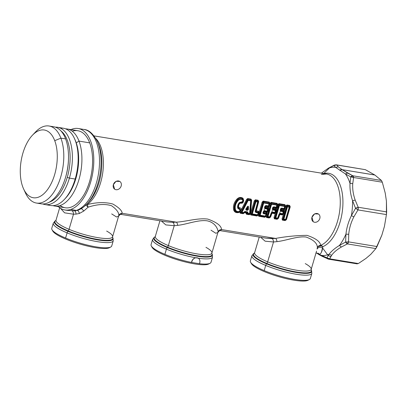 <?xml version="1.0" encoding="UTF-8"?>
<svg xmlns="http://www.w3.org/2000/svg" width="407" height="407" viewBox="0 0 407 407"><rect width="100%" height="100%" fill="white"/><g stroke="black" fill="none" stroke-linecap="round" stroke-linejoin="round"><path stroke-width="0.61" d="M32.382 135.297L35.475 132.021A39.031 20.35 99.3 0 1 60.892 138.136L54.726 140.674A34.315 17.893 99.3 0 1 48.163 188.711A34.315 17.893 99.3 0 1 22.828 187.072A34.315 17.893 99.3 0 1 29.385 139.036A34.315 17.893 99.3 0 1 54.726 140.674L60.892 138.136A39.031 20.35 99.3 0 1 54.116 191.743A39.031 20.35 99.3 0 1 25.478 193.004L23.596 188.914A34.315 17.893 -80.7 0 0 48.769 187.805A34.315 17.893 -80.7 0 0 54.726 140.674A34.315 17.893 -80.7 0 0 32.382 135.297A34.315 17.893 -80.7 0 0 22.828 187.072A34.315 17.893 -80.7 0 0 23.596 188.914M49.064 126.007L53.775 126.781A39.031 20.35 99.3 0 1 65.608 138.909L60.892 138.136A39.031 20.35 -80.7 0 0 49.064 126.007A39.031 20.35 -80.7 0 0 33.903 133.822M24.603 190.914A39.031 20.35 -80.7 0 0 36.437 203.047A39.031 20.35 -80.7 0 0 59.229 181.425A39.031 20.35 -80.7 0 0 60.892 138.136L65.608 138.909A39.031 20.35 99.3 0 1 63.945 182.199A39.031 20.35 99.3 0 1 41.148 203.815A39.031 20.35 99.3 0 1 38.838 203.164A39.031 20.35 -80.7 0 0 63.146 184.213A39.031 20.35 -80.7 0 0 65.608 138.909A39.031 20.35 -80.7 0 0 51.374 126.658M65.786 176.587A34.432 17.954 99.3 0 1 65.659 177.009A34.432 17.954 -80.7 0 0 65.786 176.587L65.781 176.577M65.878 176.231L65.878 176.231A34.432 17.954 -80.7 0 0 66.188 175.168A34.432 17.954 99.3 0 1 65.893 176.231L65.893 176.231M66.565 173.728A34.432 17.954 99.3 0 1 66.29 174.807A34.432 17.954 -80.7 0 0 66.565 173.728L66.565 173.728M66.906 172.273A34.432 17.954 99.3 0 1 66.651 173.362A34.432 17.954 -80.7 0 0 66.906 172.273L66.906 172.273M67.216 170.808A34.432 17.954 99.3 0 1 66.987 171.907A34.432 17.954 -80.7 0 0 67.216 170.808L67.216 170.808M67.491 169.332A34.432 17.954 99.3 0 1 67.287 170.436A34.432 17.954 -80.7 0 0 67.491 169.332L67.491 169.332M67.735 167.852A34.432 17.954 99.3 0 1 67.557 168.961A34.432 17.954 -80.7 0 0 67.735 167.852L67.735 167.852M68.432 160.434L68.432 160.434A34.432 17.954 99.3 0 1 68.381 161.533L68.381 161.533A34.432 17.954 -80.7 0 0 68.432 160.434L68.427 160.434M68.361 161.91L68.361 161.91A34.432 17.954 99.3 0 1 68.29 163.014L68.29 163.014A34.432 17.954 -80.7 0 0 68.361 161.91L68.361 161.91M68.259 163.39L68.259 163.39A34.432 17.954 99.3 0 1 68.157 164.499L68.157 164.499A34.432 17.954 -80.7 0 0 68.259 163.39L68.259 163.39M68.117 164.876L68.117 164.876A34.432 17.954 99.3 0 1 67.989 165.99L67.989 165.99A34.432 17.954 -80.7 0 0 68.117 164.876L68.117 164.876M67.944 166.366L67.944 166.366A34.432 17.954 99.3 0 1 67.791 167.475A34.432 17.954 -80.7 0 0 67.944 166.366L67.944 166.366M247.563 209.34L246.22 209.122L247.319 207.707L247.273 209.223L246.291 209.356L246.423 209.086L247.273 209.223L247.359 209.559L247.563 209.34L247.273 209.223L247.619 207.448L247.563 209.34L247.619 207.448L247.319 207.707L247.329 207.397L247.878 206.97L247.838 209.615L246.047 209.325L247.329 207.397L246.184 209.508L247.527 209.727L247.573 209.351L247.838 209.615L247.563 209.34M151.862 246.739A30.072 5.957 16.4 0 0 179.039 260.271A30.072 5.957 16.4 0 0 209.213 263.619M52.554 230.464A30.072 5.957 16.4 0 0 79.731 243.991A30.072 5.957 16.4 0 0 109.91 247.344M210.999 230.189L215.842 233.277L217.954 232.458L218.04 231.975C218.64 230.428 219.79 229.624 221.489 229.563C221.449 225.875 216.9 222.385 207.845 219.108C197.99 217.73 186.136 221.642 176.277 222.156L172.634 222.314L176.277 222.156C176.994 222.609 177.462 223.677 177.671 225.356C177.462 223.677 176.994 222.609 176.277 222.156C186.136 221.642 197.99 217.73 207.845 219.108C216.9 222.385 221.449 225.875 221.489 229.563C219.79 229.624 218.64 230.428 218.04 231.975C218.091 229.436 215.507 222.461 207 220.798C198.178 219.622 187.006 224.338 177.671 225.356L174.211 225.707C174.094 223.87 173.57 222.736 172.634 222.314L167.058 221.942L172.634 222.314C173.57 222.736 174.094 223.87 174.211 225.707L177.671 225.356C187.006 224.343 198.178 219.622 207 220.798C215.507 222.461 218.091 229.436 218.04 231.975L211.884 253.088A29.482 5.84 -163.6 0 1 168.356 245.594L174.211 225.707L168.356 245.594A29.482 5.84 16.4 0 0 211.884 253.088L211.864 253.592A30.174 5.978 -163.6 0 1 198.784 255.978A30.174 5.978 -163.6 0 1 167.536 247.181A2.361 1.129 112.7 0 0 168.356 245.594A29.482 5.84 -163.6 0 1 155.316 236.442A29.482 5.84 16.4 0 0 168.356 245.594A2.361 1.129 -67.3 0 1 167.536 247.181A30.174 5.978 16.4 0 0 198.784 255.978A30.174 5.978 16.4 0 0 211.859 253.576L212.088 253.973A30.561 6.054 -163.6 0 1 198.977 256.481A30.561 6.054 -163.6 0 1 167.231 247.553L167.536 247.181A30.174 5.978 -163.6 0 1 155.072 236.864A30.174 5.978 16.4 0 0 167.536 247.181L167.231 247.553A30.561 6.054 16.4 0 0 198.977 256.481A30.561 6.054 16.4 0 0 212.088 253.973L212.551 257.092A31.253 6.191 -163.6 0 1 198.199 258.17L195.843 257.784C193.839 258.18 192.47 259.386 191.738 261.406L191.555 262.444L191.738 261.406C192.47 259.386 193.839 258.18 195.843 257.784A31.253 6.191 -163.6 0 1 166.412 249.14A2.361 1.129 -67.3 0 1 167.231 247.553A30.561 6.054 -163.6 0 1 154.665 237.072A30.561 6.054 16.4 0 0 167.231 247.553A2.361 1.129 112.7 0 0 166.412 249.14A31.253 6.191 16.4 0 0 195.843 257.784L198.199 258.17A31.253 6.191 16.4 0 0 212.551 257.092L211.024 262.271A31.253 6.191 -163.6 0 1 199.165 263.69L191.555 262.444A31.253 6.191 -163.6 0 1 164.886 254.324L166.412 249.14A31.253 6.191 -163.6 0 1 152.589 239.443A31.253 6.191 16.4 0 0 166.412 249.14L164.886 254.324A31.253 6.191 -163.6 0 1 151.017 244.999A31.253 6.191 16.4 0 0 151.333 246.006A31.253 6.191 16.4 0 0 164.886 254.324A31.253 6.191 16.4 0 0 191.555 262.444L199.165 263.69A31.253 6.191 16.4 0 0 210.053 263.288A31.253 6.191 16.4 0 0 211.075 261.894M210.053 263.288L208.633 264.026A30.072 5.957 -163.6 0 1 179.039 260.271A30.072 5.957 -163.6 0 1 152.126 247.395L151.333 246.006M199.466 263.487A4.645 3.856 123.9 0 0 199.725 262.795A4.645 3.856 -56.1 0 1 199.466 263.487M191.743 262.22A4.645 3.856 -56.1 0 1 191.895 261.513A4.645 3.856 -56.1 0 1 197.095 257.784A4.645 3.856 -56.1 0 1 199.725 262.795A4.645 3.856 123.9 0 0 198.402 258.297A4.645 3.856 123.9 0 0 191.895 261.513A4.645 3.856 123.9 0 0 191.743 262.22M85.261 205.174C85.643 204.894 86.579 205.571 88.08 207.209C97.105 204.228 104.899 203.719 111.467 205.693C116.667 209.335 119.088 212.668 118.737 215.7L112.576 236.813A29.482 5.84 -163.6 0 1 69.053 229.314A29.482 5.84 -163.6 0 1 56.013 220.167A29.482 5.84 16.4 0 0 69.053 229.314A2.361 1.129 -67.3 0 1 68.234 230.906A2.361 1.129 112.7 0 0 69.053 229.314A29.482 5.84 16.4 0 0 112.576 236.813L112.561 237.317A30.174 5.978 -163.6 0 1 99.476 239.703A30.174 5.978 -163.6 0 1 68.234 230.906A30.174 5.978 -163.6 0 1 55.769 220.589A30.174 5.978 16.4 0 0 68.234 230.906L67.928 231.278L68.234 230.906A30.174 5.978 16.4 0 0 99.476 239.703A30.174 5.978 16.4 0 0 112.556 237.301L112.785 237.698A30.561 6.054 -163.6 0 1 99.674 240.206A30.561 6.054 -163.6 0 1 67.928 231.278A30.561 6.054 -163.6 0 1 55.362 220.798A30.561 6.054 16.4 0 0 67.928 231.278A2.361 1.129 112.7 0 0 67.109 232.865A2.361 1.129 -67.3 0 1 67.928 231.278A30.561 6.054 16.4 0 0 99.674 240.206A30.561 6.054 16.4 0 0 112.785 237.698L113.248 240.812A31.253 6.191 -163.6 0 1 67.109 232.865A31.253 6.191 -163.6 0 1 53.286 223.168A31.253 6.191 16.4 0 0 67.109 232.865L65.583 238.044L67.109 232.865A31.253 6.191 16.4 0 0 113.248 240.812L111.722 245.996A31.253 6.191 -163.6 0 1 65.583 238.044A31.253 6.191 -163.6 0 1 51.714 228.724A31.253 6.191 16.4 0 0 52.03 229.731A31.253 6.191 16.4 0 0 65.583 238.044A31.253 6.191 16.4 0 0 110.75 247.013A31.253 6.191 16.4 0 0 111.772 245.614M110.75 247.013L109.33 247.751A30.072 5.957 -163.6 0 1 79.731 243.991A30.072 5.957 -163.6 0 1 52.824 231.12L52.03 229.731M76.262 142.837L79.014 141.107A39.031 20.35 99.3 0 1 76.821 185.76A39.031 20.35 99.3 0 1 52.986 205.632A39.031 20.35 -80.7 0 0 54.558 206.013A39.031 20.35 -80.7 0 0 77.35 184.396A39.031 20.35 -80.7 0 0 79.014 141.107L76.262 142.837M67.186 128.978L77.859 130.723A39.031 20.35 99.3 0 1 89.688 142.857L79.014 141.107A39.031 20.35 -80.7 0 0 67.186 128.978A39.031 20.35 -80.7 0 0 65.573 128.836A39.031 20.35 99.3 0 1 79.014 141.107L89.688 142.857A39.031 20.35 99.3 0 1 88.024 186.141A39.031 20.35 99.3 0 1 65.232 207.763L54.558 206.013M247.329 207.397L247.593 206.924C248.031 206.196 248.128 206.212 247.878 206.97L246.047 209.325L247.329 207.397M251.165 263.014A30.072 5.957 16.4 0 0 278.342 276.546A30.072 5.957 16.4 0 0 308.516 279.894M151.017 244.999A31.253 6.191 -163.6 0 1 151.068 244.622L152.589 239.443L155.316 236.442L159.931 220.777M51.714 228.724A31.253 6.191 -163.6 0 1 51.76 228.347L53.286 223.168L56.013 220.167L59.671 207.738M246.184 209.508L246.128 210.16L245.777 209.193L247.527 209.727A0.707 0.371 99.3 0 1 247.476 210.378L246.128 210.16A0.707 0.371 -80.7 0 0 246.184 209.508M247.838 209.615L248.418 209.625L247.476 210.378L247.838 209.615L247.878 206.97L248.479 206.96L248.418 209.625L247.838 209.615M247.593 206.924L247.319 206.771C247.965 205.927 248.351 205.993 248.479 206.96L247.878 206.97C248.128 206.212 248.031 206.196 247.593 206.924L246.047 209.325L245.777 209.193L247.319 206.771L247.593 206.924M357.234 263.878L328.647 259.198A3.536 1.847 -80.7 0 0 329.685 258.837L331.664 255.286L330.805 256.608L328.179 255.571L329.126 254.212L331.664 255.286C333.735 252.34 336.971 249.588 341.371 247.029L339.407 245.467L345.614 242.058L345.95 234.137L348.718 234.305L348.555 241.885L347.385 243.915A3.536 1.745 -114.9 0 1 345.614 242.058A3.536 1.313 -2.6 0 0 348.555 241.885L377.03 246.55L375.854 248.58L347.385 243.915A3.536 1.847 -80.7 0 0 348.555 241.885L345.614 242.058L347.385 243.915L375.854 248.58L381.868 235.119L384.412 226.48L386.436 214.586L357.967 209.92L355.555 208.292A3.536 0.819 -25.8 0 1 358.175 207.244L357.967 209.92A3.536 1.847 -80.7 0 0 358.175 207.244L386.65 211.91L386.436 214.586L386.426 201.165L385.215 193.035L382.3 182.209L381.456 180.474L374.872 175.03L342.15 169.668A3.536 1.847 -80.7 0 0 342.094 169.633L374.816 174.995A3.536 1.847 99.3 0 1 374.872 175.03A3.536 1.847 -80.7 0 0 374.816 174.995L365.389 169.678L336.711 164.977A3.536 3.409 147.9 0 0 333.837 165.507L334.3 165.105M370.777 254.334L375.854 248.58L370.777 254.334L365.974 258.42L370.777 254.334M352.783 175.778L353.622 177.508A3.536 2.127 -167.6 0 0 350.758 176.877A3.536 2.091 -63.9 0 1 352.783 175.778L381.456 180.474L382.3 182.209L353.622 177.508A3.536 1.847 -80.7 0 0 352.783 175.778L350.758 176.877L353.622 177.508L382.3 182.209L385.215 193.035L386.426 201.165L386.65 211.91L358.175 207.244L355.555 208.292L357.967 209.92L386.436 214.586L384.412 226.48L381.868 235.119L377.03 246.55L348.555 241.885L348.718 234.305C349.262 228.296 350.976 222.481 353.856 216.855L357.967 209.92L353.856 216.855L351.394 215.649L355.555 208.292L352.579 200.722L355.184 200.091L358.175 207.244L355.189 200.091C353.205 194.424 352.391 188.95 352.742 183.669L353.622 177.508L352.742 183.669L349.989 183.323L350.758 176.877L345.426 173.947L347.593 173.082L352.783 175.778L342.15 169.668L374.872 175.03L381.456 180.474L352.783 175.778M365.389 169.678L336.335 164.83A3.536 1.847 99.3 0 1 336.711 164.977A3.536 1.847 -80.7 0 0 336.335 164.83L334.259 165.12L327.961 168.518L333.837 165.507L336.711 164.977L365.389 169.678L374.816 174.995L342.15 169.668A3.536 2.956 126.2 0 0 339.728 170.279A3.536 2.915 -58.4 0 1 342.094 169.633L338.283 166.829L336.711 164.977L338.283 166.829L335.622 167.358L333.837 165.507L335.622 167.358L338.283 166.829L342.094 169.633L339.728 170.279L342.15 169.668L347.593 173.082L345.426 173.947L350.758 176.877L349.989 183.323L352.742 183.669C352.391 188.95 353.205 194.424 355.184 200.091L352.579 200.722L355.555 208.292L351.394 215.649L353.856 216.855C350.976 222.481 349.262 228.296 348.718 234.305L345.95 234.137L345.614 242.058L339.407 245.467L341.371 247.029L347.385 243.915L341.371 247.029C336.971 249.588 333.735 252.34 331.664 255.286L329.126 254.212L328.179 255.571L330.805 256.608L329.685 258.837L358.363 263.538L356.949 263.751L358.363 263.538L365.974 258.42L358.363 263.538L329.685 258.837L328.271 259.05L326.928 257.829A3.536 3.058 22.7 0 0 329.685 258.837L326.928 257.829L328.179 255.571L327.61 254.797A44.577 23.24 -80.7 0 0 329.126 254.212C331.4 251.18 334.824 248.265 339.407 245.467A44.577 23.24 -80.7 0 0 345.95 234.137C346.637 227.808 348.448 221.647 351.394 215.649A44.577 23.24 -80.7 0 0 352.579 200.722C350.59 194.694 349.73 188.894 349.989 183.323A44.577 23.24 -80.7 0 0 345.426 173.947L335.622 167.358A44.577 23.24 -80.7 0 0 329.477 167.933L330.077 167.353L329.477 167.933A44.577 23.24 -80.7 0 0 327.961 168.518L321.413 173.153L327.961 168.518A44.577 23.24 99.3 0 1 329.477 167.933A44.577 23.24 99.3 0 1 335.622 167.358L345.426 173.947A44.577 23.24 99.3 0 1 349.989 183.323C349.73 188.894 350.59 194.694 352.579 200.722A44.577 23.24 99.3 0 1 351.394 215.649C348.448 221.647 346.637 227.808 345.95 234.137A44.577 23.24 99.3 0 1 339.407 245.467C334.824 248.265 331.4 251.18 329.126 254.212A44.577 23.24 99.3 0 1 327.61 254.797L328.179 255.571L326.928 257.829L321.464 255.377L326.928 257.829A3.536 2.111 -66.1 0 0 327.793 258.938L328.271 259.05M316.549 251.134L311.187 269.368A29.482 5.84 -163.6 0 1 267.658 261.869L273.514 241.982L265.145 241.183L260.683 237.291L265.145 241.183L273.514 241.982L267.658 261.869A2.361 1.129 -67.3 0 1 266.839 263.456A2.361 1.129 112.7 0 0 267.658 261.869A29.482 5.84 -163.6 0 1 254.619 252.716A29.482 5.84 16.4 0 0 267.658 261.869A29.482 5.84 16.4 0 0 311.187 269.368L311.391 270.253A30.561 6.054 -163.6 0 1 298.28 272.756A30.561 6.054 -163.6 0 1 266.534 263.833L266.839 263.456A30.174 5.978 -163.6 0 1 254.375 253.139A30.174 5.978 16.4 0 0 266.839 263.456L266.534 263.833A30.561 6.054 16.4 0 0 298.28 272.756A30.561 6.054 16.4 0 0 311.391 270.253L311.854 273.367A31.253 6.191 -163.6 0 1 265.715 265.42A2.361 1.129 -67.3 0 1 266.534 263.833A30.561 6.054 -163.6 0 1 253.968 253.352A30.561 6.054 16.4 0 0 266.534 263.833A2.361 1.129 112.7 0 0 265.715 265.42A31.253 6.191 16.4 0 0 311.854 273.367L310.327 278.546A31.253 6.191 -163.6 0 1 264.189 270.599L265.715 265.42A31.253 6.191 -163.6 0 1 251.892 255.718A31.253 6.191 16.4 0 0 265.715 265.42L264.189 270.599A31.253 6.191 -163.6 0 1 250.32 261.279A31.253 6.191 16.4 0 0 250.636 262.281A31.253 6.191 16.4 0 0 264.189 270.599A31.253 6.191 16.4 0 0 309.356 279.563A31.253 6.191 16.4 0 0 310.378 278.169M309.356 279.563L307.936 280.301A30.072 5.957 -163.6 0 1 278.342 276.546A30.072 5.957 -163.6 0 1 251.429 263.67L250.636 262.281M250.32 261.279A31.253 6.191 -163.6 0 1 250.371 260.897L251.892 255.718L254.619 252.716L259.234 237.052M72.41 129.029A41.275 21.52 99.3 0 1 93.793 161.905A41.275 21.52 99.3 0 1 70.681 209.463A41.275 21.52 99.3 0 1 58.333 206.634A41.275 21.52 -80.7 0 0 64.871 209.976A41.275 21.52 -80.7 0 0 70.681 209.463A41.275 21.52 -80.7 0 0 93.478 167.297A41.275 21.52 -80.7 0 0 78.22 128.515A41.275 21.52 -80.7 0 0 72.41 129.029A41.275 21.52 -80.7 0 0 70.955 129.594A41.275 21.52 99.3 0 1 72.41 129.029M60.124 205.504A39.031 20.35 -80.7 0 0 86.121 190.654A39.031 20.35 -80.7 0 0 89.688 142.857A39.031 20.35 -80.7 0 0 72.293 131.237M78.22 128.515L83.939 129.451A41.275 21.52 99.3 0 1 99.196 168.239A41.275 21.52 99.3 0 1 76.399 210.399L70.681 209.463L76.399 210.399A3.536 2.915 71.7 0 0 77.325 210.378L74.7 210.841A41.275 21.52 -80.7 0 0 76.399 210.399A41.275 21.52 99.3 0 1 74.7 210.841L67.282 210.368L74.7 210.841C75.473 211.258 75.921 212.352 76.043 214.118L73.499 214.209C73.443 212.342 72.945 211.208 72.008 210.811C72.945 211.208 73.443 212.342 73.499 214.209L64.576 212.825L60.434 208.257L64.576 212.825L73.499 214.209L76.043 214.118C75.921 212.352 75.473 211.258 74.7 210.841L77.325 210.378A3.536 2.915 -108.3 0 1 76.399 210.399A41.275 21.52 -80.7 0 0 99.196 168.239A41.275 21.52 -80.7 0 0 83.939 129.451C88.716 129.767 93.127 133.674 97.171 141.168A40.237 20.981 99.3 0 1 86.869 204.034A40.237 20.981 -80.7 0 0 97.171 141.168L98.229 143.462A37.592 19.602 99.3 0 1 88.604 202.198A37.592 19.602 -80.7 0 0 98.229 143.462M242.465 199.796L242.755 200.325L242.465 201.668L239.402 202.554C237.846 204.314 237.291 206.201 237.739 208.216L240.038 209.915L239.57 211.141L238.848 211.533M235.429 209.559C236.019 211.202 237.286 211.833 239.23 211.447L239.906 211.121L239.57 211.141L240.038 209.915L240.369 209.895L239.723 209.478L239.662 208.872L239.723 209.478L237.739 208.216L238.09 207.906L237.739 208.216C237.291 206.201 237.846 204.314 239.402 202.554L241.926 201.989L241.555 202.427L242.781 201.699L242.465 201.668L242.755 200.325L243.071 200.361L242.755 200.325L242.776 199.542L243.071 200.361L242.781 201.699L241.555 202.427L239.575 202.854C238.161 204.421 237.668 206.11 238.09 207.906L239.662 208.872L240.369 209.895L239.906 211.121L239.184 211.742C237.067 212.154 235.658 211.467 234.956 209.681L235.429 209.559C234.737 206.385 235.622 203.373 238.09 200.524C235.622 203.373 234.737 206.385 235.429 209.559L234.956 209.681C234.162 206.324 235.093 203.154 237.754 200.178L238.09 200.524L237.754 200.178C239.428 198.667 241.102 198.453 242.776 199.542L242.628 199.913C241.092 198.901 239.581 199.109 238.09 200.524M255.835 211.874L255.764 212.485L255.158 211.416L255.835 211.874L258.297 212.276A0.707 0.371 99.3 0 1 258.231 212.886L257.499 214.789L252.32 213.94L255.922 201.714L257.702 202.004L255.158 211.416L255.764 212.485L258.231 212.886L255.764 212.485A0.707 0.371 -80.7 0 0 255.835 211.874L255.158 211.416L257.702 202.004L255.922 201.714L252.32 213.94L251.826 213.777L255.403 201.618L255.922 201.714L255.403 201.618L255.932 201.297A0.707 0.371 99.3 0 1 255.922 201.714A0.707 0.371 -80.7 0 0 255.932 201.297L257.712 201.592A0.707 0.371 99.3 0 1 257.702 202.004A0.707 0.371 -80.7 0 0 257.712 201.592L258.018 202.045L257.702 202.004L258.018 202.045L255.489 211.406L255.682 211.111L255.835 211.874L258.425 212.093L258.562 212.871L258.231 212.886A0.707 0.371 -80.7 0 0 258.297 212.276L255.835 211.874M247.359 212.189L247.563 211.869L247.949 212.53L244.2 211.915L245.019 211.452L244.816 211.772A0.707 0.371 -80.7 0 0 245.019 211.452L243.803 212.546L242.033 212.256L248.153 200.442L250.676 200.855L249.598 213.497L247.827 213.207L247.563 211.869L245.019 211.452L247.563 211.869A0.707 0.371 99.3 0 1 247.359 212.189L247.949 212.53L247.827 213.207L249.598 213.497A0.707 0.371 99.3 0 1 249.405 213.787L247.634 213.497A0.707 0.371 -80.7 0 0 247.827 213.207A0.707 0.371 99.3 0 1 247.634 213.497L247.329 213.146A0.707 0.315 10 0 0 247.827 213.207L247.329 213.146L247.446 212.474L246.657 212.474L247.359 212.189L246.057 212.902L246.576 212.505L244.404 212.312L244.48 211.991L243.803 212.546L244.2 211.915L244.816 211.772L244.719 212.159L244.816 211.772L247.359 212.189M245.777 209.193L246.128 210.16L247.476 210.378L248.418 209.625L248.479 206.96C248.351 205.993 247.965 205.927 247.319 206.771L245.777 209.193M267.465 208.236L267.72 208.618A0.707 0.371 99.3 0 1 267.679 209.132L264.962 208.689L267.679 209.132L267.094 211.131L264.372 210.684L263.451 211.355L264.372 210.684L263.451 211.355L262.942 212.851L263.451 213.741L262.942 212.851L263.273 212.841L263.451 213.741L266.066 214.174L265.339 216.076L260.159 215.227L263.756 202.996L268.935 203.846L268.488 205.942L265.873 205.515L264.901 206.207L264.504 207.779L264.962 208.689A0.707 0.371 -80.7 0 0 264.998 208.17L264.962 208.689L264.504 207.779L267.72 208.618L267.236 209.63M264.998 208.17L265.049 207.397L265.237 207.738L267.964 208.186L267.72 208.618L268.004 209.142L267.679 209.132A0.707 0.371 -80.7 0 0 267.72 208.618L264.998 208.17L265.222 206.227L264.901 206.207L265.873 205.515L265.222 206.227L264.825 207.794L264.504 207.779L264.901 206.207L265.618 205.998A0.707 0.371 -80.7 0 0 265.873 205.515L268.488 205.942L268.935 203.846L263.756 202.996L260.159 215.227L265.339 216.076L266.066 214.174L263.451 213.741A0.707 0.371 -80.7 0 0 263.517 213.131L266.132 213.558A0.707 0.371 99.3 0 1 266.066 214.174A0.707 0.371 -80.7 0 0 266.132 213.558L266.397 214.153L266.066 214.174L266.397 214.153L265.669 216.046L265.14 216.366A0.707 0.371 -80.7 0 0 265.339 216.076A0.707 0.371 99.3 0 1 265.14 216.366L259.966 215.517A0.707 0.371 -80.7 0 0 260.159 215.227A0.707 0.371 99.3 0 1 259.966 215.517L259.661 215.064L260.159 215.227L259.661 215.064L263.243 202.905L263.756 202.996L263.243 202.905L263.772 202.584A0.707 0.371 99.3 0 1 263.756 202.996A0.707 0.371 -80.7 0 0 263.772 202.584L268.951 203.434A0.707 0.371 99.3 0 1 268.935 203.846A0.707 0.371 -80.7 0 0 268.951 203.434L269.251 203.887L268.935 203.846L269.251 203.887L268.808 205.973L268.233 206.43A0.707 0.371 -80.7 0 0 268.488 205.942A0.707 0.371 99.3 0 1 268.233 206.43L265.618 205.998L265.222 206.227L265.618 205.998L268.233 206.43L268.808 205.973L269.251 203.887L268.951 203.434L263.772 202.584L263.243 202.905L259.661 215.064L259.966 215.517L265.14 216.366L265.669 216.046L266.397 214.153L266.132 213.558L262.942 212.851L263.451 211.355L263.777 211.35L263.273 212.841L263.487 212.525L263.517 213.131L266.259 213.38L266.616 213.838L265.654 216.356L265.115 216.87L265.14 216.366L265.115 216.87L258.989 215.868L259.966 215.517L258.989 215.868L259.071 215.278L259.661 215.064L259.071 215.278L262.881 202.34L263.243 202.905L262.881 202.34L263.171 201.658L263.772 202.584L263.171 201.658L269.297 202.661L268.864 206.201L268.269 206.558L265.618 205.998M275.3 209.519L275.554 209.9A0.707 0.371 99.3 0 1 275.519 210.419L272.797 209.971L275.519 210.419L274.928 212.413L272.212 211.971L271.286 212.637L272.212 211.971L271.286 212.637L269.78 216.804L267.994 216.509L271.596 204.283L276.77 205.133L276.328 207.229L273.708 206.797L272.736 207.489L272.339 209.061L272.797 209.971A0.707 0.371 -80.7 0 0 272.832 209.457L272.797 209.971L272.339 209.061L272.832 209.457L275.554 209.9L275.071 210.918M272.832 209.457L272.888 208.679L273.072 209.02L275.798 209.468L275.554 209.9L275.844 210.429L275.519 210.419A0.707 0.371 -80.7 0 0 275.554 209.9L272.832 209.457L273.056 207.514L272.736 207.489L273.708 206.797L273.056 207.514L272.665 209.076L272.339 209.061L272.736 207.489L273.453 207.285A0.707 0.371 -80.7 0 0 273.708 206.797L276.328 207.229L276.77 205.133L271.596 204.283L267.994 216.509L269.78 216.804L271.286 212.637L271.617 212.632L270.111 216.773L269.582 217.094A0.707 0.371 -80.7 0 0 269.78 216.804A0.707 0.371 99.3 0 1 269.582 217.094L267.801 216.804A0.707 0.371 -80.7 0 0 267.994 216.509A0.707 0.371 99.3 0 1 267.801 216.804L267.501 216.346L267.994 216.509L267.501 216.346L271.077 204.187L271.596 204.283L271.077 204.187L271.606 203.866A0.707 0.371 99.3 0 1 271.596 204.283A0.707 0.371 -80.7 0 0 271.606 203.866L276.785 204.716A0.707 0.371 99.3 0 1 276.77 205.133A0.707 0.371 -80.7 0 0 276.785 204.716L277.086 205.174L276.77 205.133L277.086 205.174L276.643 207.255L276.068 207.712A0.707 0.371 -80.7 0 0 276.328 207.229A0.707 0.371 99.3 0 1 276.068 207.712L273.453 207.285L273.056 207.514L273.453 207.285L276.068 207.712L276.643 207.255L277.086 205.174L276.785 204.716L271.606 203.866L271.006 202.94L271.606 203.866M283.14 210.806L283.394 211.187A0.707 0.371 99.3 0 1 283.353 211.701L280.637 211.258L283.353 211.701L282.768 213.7L280.047 213.253L279.126 213.924L280.047 213.253L279.126 213.924L277.615 218.086L275.834 217.796L279.431 205.566L284.61 206.415L284.162 208.511L281.547 208.084L280.576 208.776L280.179 210.348L280.637 211.258A0.707 0.371 -80.7 0 0 280.672 210.74L280.637 211.258L280.179 210.348L283.394 211.187L282.911 212.2M279.431 205.566A0.707 0.371 -80.7 0 0 279.446 205.153L284.625 206.003L284.925 206.456L284.483 208.542L283.908 209L281.293 208.567L280.947 209.02L280.576 208.776L281.547 208.084L280.896 208.796L280.499 210.358L280.179 210.348L280.576 208.776L281.293 208.567A0.707 0.371 -80.7 0 0 281.547 208.084L284.162 208.511L284.61 206.415L279.431 205.566L275.834 217.796L277.615 218.086L279.126 213.924L279.451 213.919L277.95 218.06L277.421 218.381A0.707 0.371 -80.7 0 0 277.615 218.086A0.707 0.371 99.3 0 1 277.421 218.381L275.641 218.086A0.707 0.371 -80.7 0 0 275.834 217.796A0.707 0.371 99.3 0 1 275.641 218.086L275.336 217.633L275.834 217.796L275.336 217.633L278.917 205.474L279.446 205.153A0.707 0.371 99.3 0 1 279.431 205.566L278.917 205.474L275.336 217.633L275.641 218.086L277.421 218.381L277.95 218.06L279.818 213.639L279.838 212.317M285.653 219.404L283.867 219.114L287.469 206.883L289.25 207.178L285.653 219.404L289.25 207.178L287.469 206.883L283.867 219.114A0.707 0.371 99.3 0 1 283.674 219.404L283.374 218.951L283.867 219.114L283.374 218.951L286.95 206.792L287.469 206.883L286.95 206.792L287.479 206.471A0.707 0.371 99.3 0 1 287.469 206.883A0.707 0.371 -80.7 0 0 287.479 206.471L289.265 206.761A0.707 0.371 99.3 0 1 289.25 207.178A0.707 0.371 -80.7 0 0 289.265 206.761L289.565 207.219L289.25 207.178L289.565 207.219L285.984 219.378L285.455 219.699A0.707 0.371 -80.7 0 0 285.653 219.404A0.707 0.371 99.3 0 1 285.455 219.699L283.674 219.404A0.707 0.371 -80.7 0 0 283.867 219.114L285.653 219.404M328.647 259.198L322.39 256.42L319.027 254.65L319.185 254.324C319.398 255.382 318.025 253.765 317.221 253.454L316.488 252.951L317.221 253.454C318.025 253.765 319.398 255.382 319.185 254.324L321.464 255.377L322.39 256.42L321.464 255.377A44.577 23.24 -80.7 0 0 327.61 254.797L322.598 248.011C320.136 246.754 318.294 247.1 317.073 249.059L317.343 247.69A3.536 3.414 172.1 0 1 320.675 245.35A36.559 19.063 -80.7 0 0 340.054 207.524A36.559 19.063 -80.7 0 0 326.47 173.982A36.559 19.063 -80.7 0 0 321.321 174.44M78.332 210.043L77.325 210.378C78.108 210.475 78.795 211.503 79.396 213.472L76.043 214.118L79.396 213.472C78.795 211.503 78.108 210.475 77.325 210.378L78.332 210.043C81.395 208.842 84.239 206.837 86.869 204.034L88.604 202.198M239.402 202.554L239.575 202.854L242.104 202.472M239.23 211.447L239.906 211.121L240.369 209.895L239.662 208.872L238.09 207.906C237.668 206.11 238.161 204.421 239.575 202.854L239.575 202.854M257.499 214.789L258.231 212.886L258.562 212.871L257.835 214.764L257.305 215.084A0.707 0.371 -80.7 0 0 257.499 214.789A0.707 0.371 99.3 0 1 257.305 215.084L252.126 214.235A0.707 0.371 -80.7 0 0 252.32 213.94L257.499 214.789M252.32 213.94A0.707 0.371 99.3 0 1 252.126 214.235L251.826 213.777L252.32 213.94M243.803 212.546L244.078 212.617L243.605 212.836A0.707 0.371 -80.7 0 0 243.803 212.546A0.707 0.371 99.3 0 1 243.605 212.836L241.839 212.551A0.707 0.371 -80.7 0 0 242.033 212.256L243.803 212.546M242.033 212.256A0.707 0.371 99.3 0 1 241.839 212.551L241.565 211.981L242.033 212.256L241.565 211.981L247.695 200.249L248.153 200.442L242.033 212.256M248.153 200.442L247.695 200.249L248.168 200.025A0.707 0.371 99.3 0 1 248.153 200.442A0.707 0.371 -80.7 0 0 248.168 200.025L250.687 200.437A0.707 0.371 99.3 0 1 250.676 200.855L248.153 200.442M250.676 200.855A0.707 0.371 -80.7 0 0 250.687 200.437L250.992 200.788L250.676 200.855L250.992 200.788L249.969 213.36L249.598 213.497L250.676 200.855M251.241 213.99L250.005 213.802L251.241 213.99L255.041 201.058L255.403 201.618L251.826 213.777L251.236 213.996L251.826 213.777L252.126 214.235L257.305 215.084L257.835 214.764L258.562 212.871L258.297 212.276L258.776 212.556L257.814 215.074L257.275 215.588L257.305 215.084L257.275 215.588L251.15 214.581L252.126 214.235L251.15 214.581L251.236 213.996M249.598 213.497A0.707 0.315 9.8 0 0 249.969 213.36L249.405 213.787A0.707 0.371 -80.7 0 0 249.598 213.497M264.514 209.183L264.962 208.689M263.934 211.147L264.143 211.07A0.707 0.371 -80.7 0 0 264.372 210.684L267.094 211.131A0.707 0.371 99.3 0 1 266.865 211.518L267.419 211.131L267.094 211.131L267.679 209.132L268.004 209.142L267.419 211.131L266.865 211.518A0.707 0.371 -80.7 0 0 267.094 211.131L267.419 211.131L267.964 208.186L268.208 208.786L267.445 211.375L266.895 211.813L266.865 211.518L264.143 211.07L264.163 209.747M267.679 209.132L268.004 209.142M267.094 211.131L266.656 211.589M265.222 206.227L265.644 206.13L265.608 207.061L268.004 207.453L268.691 208.801L267.933 211.37L266.565 212.352L264.168 211.961L263.639 212.947L263.777 211.35L264.143 211.07L263.797 211.594L264.143 211.07L266.865 211.518L266.895 211.813L264.163 211.345L263.273 212.841L264.143 211.07L263.777 211.35L263.807 211.609L264.168 211.365L264.168 211.961L263.812 211.609L264.168 211.961L264.168 211.365L266.895 211.813L267.445 211.375L268.208 208.786L267.964 208.186L265.237 207.738L265.054 207.392L265.608 207.061L264.825 207.794M266.066 214.174L266.397 214.153M272.349 210.47L272.797 209.971M271.774 212.429L271.983 212.357A0.707 0.371 -80.7 0 0 272.212 211.971L274.928 212.413A0.707 0.371 99.3 0 1 274.7 212.805L275.259 212.413L274.928 212.413L275.519 210.419L275.844 210.429L275.259 212.413L274.7 212.805A0.707 0.371 -80.7 0 0 274.928 212.413L275.259 212.413L275.798 209.468L276.043 210.068L275.28 212.663L274.73 213.1L274.7 212.805L271.983 212.357L272.003 211.035M275.519 210.419L275.844 210.429M274.928 212.413L274.496 212.876M271.077 204.187L270.716 203.622L271.077 204.187L267.501 216.346L266.911 216.565L267.501 216.346L267.801 216.804L266.824 217.15L267.801 216.804L269.582 217.094L269.556 217.597L266.824 217.15L271.006 202.94L277.131 203.948L277.299 204.701L276.699 207.484L276.104 207.845L273.484 207.412L273.443 208.343L275.844 208.74L276.526 210.088L275.773 212.658L274.399 213.639L272.003 213.243L270.594 217.038L269.556 217.597L269.582 217.094L270.111 216.773L270.095 217.084L271.617 212.632L271.983 212.357L272.003 212.632L270.095 217.084L271.617 212.632L271.983 212.357L274.7 212.805L274.73 213.1L272.003 212.652L271.983 212.357L271.617 212.632L272.003 212.632L271.637 212.881L272.003 212.652L272.003 213.243L271.647 212.897L272.003 213.243L272.003 212.652L274.73 213.1L275.28 212.663L276.043 210.068L275.798 209.468L273.072 209.02L272.888 208.679L273.443 208.343L272.665 209.076M280.189 211.752L280.637 211.258M280.672 210.74L280.723 209.961L280.891 210.338L283.638 210.755L283.394 211.187L283.679 211.711L283.353 211.701A0.707 0.371 -80.7 0 0 283.394 211.187L280.672 210.74L280.896 208.796L280.499 210.358M282.768 213.7L282.768 213.7A0.707 0.371 99.3 0 1 282.539 214.087L283.094 213.7L282.768 213.7L283.353 211.701L283.679 211.711L283.094 213.7L282.539 214.087A0.707 0.371 -80.7 0 0 282.768 213.7L283.094 213.7L283.638 210.755L283.882 211.355L283.119 213.945L282.57 214.382L282.539 214.087L279.818 213.639A0.707 0.371 -80.7 0 0 280.047 213.253L282.768 213.7L282.331 214.158M283.353 211.701L283.679 211.711M279.609 213.716L279.838 213.914L279.472 214.163L279.818 213.639L282.539 214.087L282.57 214.382L279.843 213.934L279.818 213.639L277.93 218.371L277.391 218.885L277.421 218.381L277.391 218.885L274.664 218.437L275.641 218.086L274.664 218.437L274.745 217.847L275.336 217.633L274.745 217.847L278.556 204.909L278.917 205.474L278.556 204.909L278.846 204.228L279.446 205.153L278.917 205.474M284.625 206.003A0.707 0.371 99.3 0 1 284.61 206.415A0.707 0.371 -80.7 0 0 284.625 206.003L279.446 205.153L278.846 204.228L284.971 205.23L284.625 206.003L284.971 205.23L284.925 206.456L284.625 206.003M284.483 208.542L284.162 208.511L284.483 208.542L285.134 205.988L284.539 208.771L283.908 209A0.707 0.371 -80.7 0 0 284.162 208.511A0.707 0.371 99.3 0 1 283.908 209L284.483 208.542M211.884 253.088A29.482 5.84 16.4 0 0 205.952 247.334M83.786 211.03L79.396 213.472L83.786 211.03C82.265 209.086 81.263 208.338 80.774 208.786C81.263 208.338 82.265 209.086 83.786 211.03L88.08 207.209L83.786 211.03M112.576 236.813A29.482 5.84 16.4 0 0 106.649 231.059M80.774 208.786A40.237 20.981 -80.7 0 0 86.869 204.034M111.696 213.914L116.539 216.997L118.651 216.183L118.737 215.7C119.337 214.153 120.487 213.349 122.186 213.288C122.019 210.612 118.895 207.524 112.82 204.024C105.347 202.009 96.825 202.193 87.266 204.573C96.825 202.193 105.347 202.009 112.82 204.024C118.895 207.524 122.019 210.612 122.186 213.288C120.487 213.349 119.337 214.153 118.737 215.7C119.088 212.668 116.667 209.335 111.467 205.693C104.899 203.719 97.105 204.228 88.08 207.209L87.266 204.573A36.559 19.063 -80.7 0 0 102.864 171.907A36.559 19.063 -80.7 0 0 95.752 138.451A36.559 19.063 99.3 0 1 102.864 171.907A36.559 19.063 99.3 0 1 87.266 204.573A3.536 0.575 -100.2 0 1 88.08 207.209A3.536 0.743 49.2 0 0 85.75 205.164M242.521 202.203L243.208 200.254L242.831 198.825L242.776 199.542C241.102 198.453 239.428 198.667 237.754 200.178L237.342 199.684C239.087 197.812 240.913 197.522 242.831 198.825L243.208 200.254L242.913 201.607L241.376 202.528L239.601 202.93C238.283 204.411 237.81 206.013 238.187 207.733L239.575 208.638L240.476 209.875L240.013 211.111L238.914 212.128C236.472 212.622 234.956 211.844 234.366 209.788L234.956 209.681L234.366 209.788C233.755 206.303 234.747 202.935 237.342 199.684L237.754 200.178C235.093 203.154 234.162 206.324 234.956 209.681C235.658 211.467 237.067 212.154 239.184 211.742L238.914 212.128L239.184 211.742M241.376 202.528L242.913 201.607L243.208 200.254L242.831 198.825C240.913 197.522 239.087 197.812 237.342 199.684C234.747 202.935 233.755 206.303 234.366 209.788L233.669 209.946C232.896 206.201 233.954 202.615 236.838 199.191L237.342 199.684L236.838 199.191C238.848 197.197 240.919 196.907 243.045 198.316L242.831 198.825L243.045 198.316L243.681 200.31L243.208 200.254L243.681 200.31L243.386 201.653L242.913 201.607L243.386 201.653C242.877 203.027 242.028 203.525 240.832 203.144L241.376 202.528L240.832 203.144L239.865 203.352L239.601 202.93L241.376 202.528M239.499 203.037L239.865 203.352C238.761 204.568 238.375 205.876 238.706 207.29L238.166 207.646M239.575 208.638L238.187 207.733L238.706 207.29L239.469 207.774L239.575 208.638L239.469 207.774C240.766 207.814 241.265 208.506 240.975 209.849L240.369 209.895L239.575 208.638M240.013 211.111L240.476 209.875L240.975 209.849L240.517 211.07L240.013 211.111L240.517 211.07L238.863 212.535L240.013 211.111M255.331 200.371L255.932 201.297L255.403 201.618L255.041 201.058L255.331 200.371L258.063 200.819L257.712 201.592L255.932 201.297L255.331 200.371L251.256 213.945A1.063 0.351 17.8 0 0 250.005 213.802A1.063 0.432 -163.8 0 1 250.514 213.695L251.256 213.945L250.514 213.695L254.268 200.921L255.041 201.058L254.268 200.921L255.347 199.801L255.331 200.371A1.063 0.555 99.3 0 1 255.347 199.801L258.074 200.249A1.063 0.555 -80.7 0 0 258.063 200.819L258.018 202.045L257.712 201.592L258.063 200.819L255.331 200.371M255.698 211.091L258.226 201.577L255.698 211.091L255.952 211.691L255.682 211.111L256.268 210.851L255.962 211.615L255.698 211.091L258.226 201.577L258.074 200.249L258.694 201.643L258.226 201.577L258.694 201.643L256.268 210.851L255.698 211.091M250.407 213.996A1.063 0.356 24.7 0 0 249.969 213.985A1.063 0.453 -157.5 0 1 251.094 214.133L250.407 213.996L251.094 214.133L251.15 214.581L257.275 215.588L257.814 215.074L258.776 212.556L258.425 212.093L255.962 211.615L256.268 210.851L258.511 211.218A1.063 0.555 -80.7 0 0 258.425 212.093L258.511 211.218L259.274 212.53L258.776 212.556L259.274 212.53L258.318 215.028L257.275 215.588A1.063 0.555 -80.7 0 0 257 215.985L250.875 214.977A1.063 0.555 99.3 0 1 251.15 214.581L250.875 214.977L250.407 213.996L249.226 214.708L249.501 214.311L246.759 213.863L247.634 213.497L249.405 213.787L249.501 214.311L249.405 213.787L249.969 213.36L250.992 200.788L250.687 200.437L247.695 200.249L241.565 211.981L241.839 212.551L243.605 212.836L244.48 211.991L243.986 212.958L243.478 213.324L243.605 212.836L243.478 213.324L240.735 212.876L241.839 212.551L240.735 212.876C240.308 212.78 240.395 212.535 241.005 212.149L241.565 211.981L241.005 212.149L247.344 199.608L247.695 200.249L247.344 199.608L247.665 199.115L248.168 200.025L247.665 199.115L250.936 199.654L250.687 200.437L250.936 199.654L251.165 200.234L250.005 213.802L249.501 214.311L250.407 213.996L250.875 214.977L257 215.985L258.318 215.028L259.274 212.53L258.511 211.218L256.268 210.851L258.694 201.643L258.074 200.249L255.347 199.801L254.268 200.921L250.514 213.695L250.005 213.802L251.165 200.234L250.936 199.654L247.665 199.115L241.005 212.149C240.395 212.535 240.308 212.78 240.735 212.876L243.478 213.324L244.719 212.159L244.404 212.312L244.719 212.2L244.653 212.673L244.419 212.352L244.653 212.673L244.719 212.2L246.576 212.505L246.057 212.902L247.446 212.474L247.634 213.497L246.759 213.863L246.718 213.405L247.329 213.146L246.718 213.405L246.861 212.713L246.759 213.863L249.501 214.311A1.063 0.555 -80.7 0 0 249.226 214.708L246.484 214.26A1.063 0.555 99.3 0 1 246.759 213.863L246.484 214.26L245.981 213.309L246.718 213.405L245.981 213.309L246.057 212.902L244.653 212.673L243.478 213.324A1.063 0.555 -80.7 0 0 243.203 213.721L240.461 213.273A1.063 0.555 99.3 0 1 240.735 212.876L240.461 213.273C239.825 212.907 239.769 212.398 240.298 211.742L241.005 212.149L240.298 211.742L246.657 199.338L247.344 199.608L246.657 199.338L247.675 198.545L247.665 199.115A1.063 0.555 99.3 0 1 247.675 198.545L250.946 199.079A1.063 0.555 -80.7 0 0 250.936 199.654L250.946 199.079L251.638 200.152L251.165 200.234L251.638 200.152L250.58 213.431L250.02 213.629L250.58 213.431L250.514 213.695L251.638 200.152L250.946 199.079L247.675 198.545L246.657 199.338L240.298 211.742C239.769 212.393 239.825 212.907 240.461 213.273L243.203 213.721L244.653 212.673L246.057 212.902L246.484 214.26L249.226 214.708L250.407 213.996M265.283 206.481L265.023 207.428L265.272 206.451L265.603 206.842M264.107 212.133L266.565 212.352L266.895 211.813A1.063 0.555 -80.7 0 0 266.565 212.352L267.933 211.37L267.445 211.375L267.933 211.37L268.691 208.801L268.208 208.786L268.691 208.801L268.004 207.453A1.063 0.555 -80.7 0 0 267.964 208.186L268.004 207.453L265.608 207.061L267.892 207.244L265.654 206.878L265.644 206.13L268.269 206.558A1.063 0.555 -80.7 0 0 267.892 207.244L269.342 206.242L267.892 207.244L268.269 206.558L269.342 206.242L269.927 203.485L269.342 206.242L268.864 206.201L269.459 203.419L269.927 203.485L269.307 202.091L269.927 203.485L269.459 203.419L269.307 202.091L263.181 201.083L269.307 202.091A1.063 0.555 -80.7 0 0 269.297 202.661L263.171 201.658A1.063 0.555 99.3 0 1 263.181 201.083L262.108 202.203L263.181 201.083L263.171 201.658L262.881 202.34L262.108 202.203L258.333 215.028L262.108 202.203L262.881 202.34L259.071 215.278L258.333 215.028L258.715 216.265L258.333 215.028L259.071 215.278L258.715 216.265L264.84 217.267L258.715 216.265A1.063 0.555 99.3 0 1 258.989 215.868L265.115 216.87A1.063 0.555 -80.7 0 0 264.84 217.267L266.158 216.31L264.84 217.267L265.654 216.356L266.158 216.31L267.114 213.812L266.158 216.31L265.654 216.356L266.616 213.838L267.114 213.812L266.346 212.5L267.114 213.812L266.616 213.838L266.259 213.38L266.346 212.5L264.107 212.133L266.346 212.5A1.063 0.555 -80.7 0 0 266.259 213.38L263.639 212.947L264.107 212.133L263.522 212.474M273.056 207.514L272.863 208.71L273.453 207.285M277.131 203.948L276.785 204.716L277.131 203.948L271.006 202.94L266.824 217.15L269.556 217.597L270.594 217.038L269.556 217.597A1.063 0.555 -80.7 0 0 269.281 217.994L266.549 217.547A1.063 0.555 99.3 0 1 266.824 217.15L266.549 217.547L266.168 216.315L266.911 216.565L266.168 216.315L269.943 203.49L270.716 203.622L269.943 203.49L271.021 202.371L271.006 202.94A1.063 0.555 99.3 0 1 271.021 202.371L277.147 203.373A1.063 0.555 -80.7 0 0 277.131 203.948L277.147 203.373L277.767 204.772L277.299 204.701L277.086 205.174L277.131 203.948M276.699 207.484L277.299 204.701L277.767 204.772L277.177 207.524L276.699 207.484L277.177 207.524L275.732 208.532L276.068 207.712L276.699 207.484M273.122 207.768L273.443 208.125M280.957 209.05L281.329 209.447L280.911 210.307L280.728 209.961L281.283 209.63L280.698 209.997L281.293 208.567L283.908 209L281.323 208.699L281.278 209.412M279.838 213.914L279.482 214.179L279.838 213.914M279.487 214.179L279.843 213.934L279.843 214.53L279.487 214.179L279.843 214.53L279.843 213.934L282.57 214.382L283.119 213.945L283.882 211.355L283.638 210.755L280.911 210.307L281.283 209.63L283.679 210.022A1.063 0.555 -80.7 0 0 283.638 210.755L283.679 210.022L284.366 211.37L283.882 211.355L284.366 211.37L283.608 213.94L283.119 213.945L283.608 213.94L282.239 214.921L282.57 214.382A1.063 0.555 -80.7 0 0 282.239 214.921L279.843 214.53L278.434 218.325L277.93 218.371L279.482 214.179M282.784 219.164L283.374 218.951L283.674 219.404L282.702 219.755L282.784 219.164L286.589 206.227L286.95 206.792L283.374 218.951L282.784 219.164L282.702 219.755L283.674 219.404L285.455 219.699L285.984 219.378L289.565 207.219L289.265 206.761L287.479 206.471L286.95 206.792L286.589 206.227L286.884 205.545L287.479 206.471L286.884 205.545L289.611 205.993L289.265 206.761L289.611 205.993L289.774 206.746L285.968 219.683L285.429 220.202L285.455 219.699L285.429 220.202L282.702 219.755L282.427 220.151L282.046 218.915L282.784 219.164L282.046 218.915L285.821 206.09L286.589 206.227L282.784 219.164M313.222 221.703L311.96 217.246A4.645 3.856 -56.1 0 1 317.16 213.517A4.645 3.856 -56.1 0 1 319.79 218.528A4.645 3.856 -56.1 0 1 314.591 222.258A4.645 3.856 -56.1 0 1 311.96 217.246A4.645 3.856 123.9 0 0 313.283 221.744A4.645 3.856 123.9 0 0 319.79 218.528A4.645 3.856 123.9 0 0 318.467 214.031A4.645 3.856 123.9 0 0 311.96 217.246L314.616 213.863L318.401 213.99M114.611 189.148L113.355 184.697A4.645 3.856 123.9 0 0 114.677 189.194A4.645 3.856 123.9 0 0 121.179 185.979A4.645 3.856 123.9 0 0 119.862 181.481A4.645 3.856 123.9 0 0 113.355 184.697A4.645 3.856 -56.1 0 1 118.554 180.967A4.645 3.856 -56.1 0 1 121.179 185.979A4.645 3.856 -56.1 0 1 115.98 189.708A4.645 3.856 -56.1 0 1 113.355 184.697L116.01 181.313L119.8 181.441M321.474 252.208L322.787 246.693A37.592 19.602 -80.7 0 0 342.928 203.454A37.592 19.602 -80.7 0 0 324.064 173.591A37.592 19.602 99.3 0 1 342.928 203.454A37.592 19.602 99.3 0 1 322.787 246.693A3.536 2.874 67.7 0 0 320.675 245.35C320.192 241.585 315.623 238.253 306.97 235.353C296.484 235.475 286.024 236.503 275.58 238.431L221.489 229.563L220.411 230.688L221.489 229.563L275.58 238.431C286.024 236.503 296.484 235.475 306.97 235.353C315.623 238.253 320.192 241.585 320.675 245.35C319.057 245.452 317.948 246.23 317.343 247.69L317.44 247.492M323.702 173.53L329.477 167.933L323.702 173.53M319.49 254.39C321.123 253.541 322.161 251.414 322.598 248.011C320.136 246.754 318.294 247.1 317.073 249.059L317.343 247.69C317.501 243.483 313.766 239.932 306.14 237.047C297.324 235.963 286.253 240.618 276.974 241.636C286.258 240.618 297.324 235.963 306.14 237.047C313.766 239.932 317.501 243.483 317.343 247.69A3.536 2.737 9.5 0 1 322.787 246.693L322.598 248.011L327.61 254.797A44.577 23.24 99.3 0 1 321.464 255.377L319.185 254.324L318.951 253.81L319.185 254.324M316.071 253.057L318.798 253.398L316.147 253.047M266.839 263.456A30.174 5.978 16.4 0 0 298.087 272.252A30.174 5.978 16.4 0 0 311.162 269.856A30.174 5.978 -163.6 0 1 298.087 272.252A30.174 5.978 -163.6 0 1 266.839 263.456M69.053 229.314L73.499 214.209L69.053 229.314M87.266 204.573A3.536 2.671 53.9 0 0 86.335 204.584M238.141 205.708L238.405 204.802M238.863 212.535C236.162 213.054 234.432 212.195 233.669 209.946L234.366 209.788C234.956 211.844 236.472 212.622 238.914 212.128L238.863 212.535L240.517 211.07L240.975 209.849C241.265 208.506 240.766 207.814 239.469 207.774L238.706 207.29C238.375 205.876 238.761 204.568 239.865 203.352L240.832 203.144C242.028 203.525 242.877 203.027 243.386 201.653L243.681 200.31L243.045 198.316C240.919 196.907 238.848 197.197 236.838 199.191C233.954 202.615 232.896 206.201 233.669 209.946C234.432 212.195 236.162 213.054 238.863 212.535M275.844 208.74A1.063 0.555 -80.7 0 0 275.798 209.468L275.844 208.74L273.443 208.343L273.484 207.412L276.104 207.845A1.063 0.555 -80.7 0 0 275.732 208.532L273.494 208.16L275.732 208.532L277.177 207.524L277.767 204.772L278.556 204.909L274.664 218.437L277.391 218.885L278.434 218.325L277.391 218.885A1.063 0.555 -80.7 0 0 277.116 219.281L274.389 218.834A1.063 0.555 99.3 0 1 274.664 218.437L274.389 218.834L274.008 217.597L274.745 217.847L274.008 217.597L277.783 204.772L278.856 203.653L278.556 204.909L277.783 204.772L277.147 203.373L271.021 202.371L269.943 203.49L266.168 216.315L266.549 217.547L269.281 217.994L270.594 217.038L272.003 213.243L274.399 213.639L274.73 213.1A1.063 0.555 -80.7 0 0 274.399 213.639L275.773 212.658L275.28 212.663L275.773 212.658L276.526 210.088L276.043 210.068L276.526 210.088L275.844 208.74M278.856 203.653L284.981 204.655A1.063 0.555 -80.7 0 0 284.971 205.23L278.846 204.228A1.063 0.555 99.3 0 1 278.856 203.653L277.783 204.772L274.008 217.597L274.389 218.834L277.116 219.281L278.434 218.325L279.843 214.53L282.239 214.921L283.608 213.94L284.366 211.37L283.679 210.022L281.283 209.63L281.323 208.699L283.944 209.127L284.539 208.771L285.134 205.988L284.981 204.655L285.602 206.054L285.134 205.988L285.602 206.054L285.017 208.811L284.539 208.771L285.017 208.811L283.567 209.814L283.944 209.127A1.063 0.555 -80.7 0 0 283.567 209.814L281.329 209.447L283.567 209.814L285.017 208.811L285.602 206.054L284.981 204.655L278.856 203.653M286.894 204.97L286.589 206.227L285.821 206.09L286.894 204.97L289.621 205.418A1.063 0.555 -80.7 0 0 289.611 205.993L286.884 205.545A1.063 0.555 99.3 0 1 286.894 204.97L285.821 206.09L282.046 218.915L282.427 220.151A1.063 0.555 99.3 0 1 282.702 219.755L285.429 220.202L285.968 219.683L289.774 206.746L289.621 205.418L290.242 206.817L289.774 206.746L290.242 206.817L286.472 219.643L285.429 220.202A1.063 0.555 -80.7 0 0 285.154 220.599L282.427 220.151L285.154 220.599L286.472 219.643L290.242 206.817L289.621 205.418L286.894 204.97M321.474 245.604L322.146 246.032M318.65 246.388L320.63 246.011M318.951 253.81L318.798 253.398M311.187 269.368A29.482 5.84 16.4 0 0 305.26 263.609M174.211 225.707L165.842 224.908L161.381 221.016M122.186 213.288L121.108 214.413L122.186 213.288L176.277 222.156L122.186 213.288M322.502 174.354L326.47 173.982A36.559 19.063 99.3 0 1 340.054 207.524A36.559 19.063 99.3 0 1 320.675 245.35M318.259 213.894L314.565 213.894L311.96 217.246M276.974 241.636C276.765 239.952 276.297 238.884 275.58 238.431L271.937 238.588C272.873 239.016 273.397 240.145 273.514 241.982L276.974 241.636L273.514 241.982C273.397 240.145 272.873 239.016 271.937 238.588L266.361 238.222L275.58 238.431C276.297 238.884 276.765 239.952 276.974 241.636M121.093 214.413L167.058 221.942M220.396 230.688L220.411 230.688C219.775 230.454 218.956 231.044 217.954 232.458M67.257 177.36L69.414 178.103A39.153 20.411 99.3 0 1 42.766 203.958A39.153 20.411 -80.7 0 0 44.958 204.563A39.153 20.411 -80.7 0 0 69.414 178.103L67.257 177.36A37.5 19.551 -80.7 0 0 60.902 130.886A37.5 19.551 99.3 0 1 67.257 177.36A37.5 19.551 99.3 0 1 49.216 202.203A37.5 19.551 -80.7 0 0 67.257 177.36M47.899 204.635A39.153 20.411 -80.7 0 0 64.342 199.471A39.153 20.411 -80.7 0 0 75.173 179.049A39.153 20.411 -80.7 0 0 74.369 138.304A39.153 20.411 -80.7 0 0 60.434 128.159A39.153 20.411 99.3 0 1 63.38 128.236A39.153 20.411 99.3 0 1 75.173 179.049L69.414 178.103A39.153 20.411 -80.7 0 0 57.621 127.289A39.153 20.411 -80.7 0 0 55.352 127.162A39.153 20.411 99.3 0 1 69.414 178.103L75.173 179.049A39.153 20.411 99.3 0 1 50.717 205.504L44.958 204.563M64.886 198.881A37.5 19.551 -80.7 0 0 75.799 178.765A37.5 19.551 -80.7 0 0 74.695 139.036A37.5 19.551 99.3 0 1 75.03 139.733A37.5 19.551 99.3 0 1 75.799 178.765L75.173 179.049L75.799 178.765A37.5 19.551 99.3 0 1 65.425 198.326L64.342 199.471M36.437 203.047L41.148 203.815M321.408 173.153L328.317 168.218L334.259 165.12M64.871 209.976L67.282 210.373M315.852 253.113L316.153 253.047M118.651 216.183C119.653 214.769 120.472 214.179 121.108 214.413M94.012 135.882L326.47 173.982M266.361 238.222L220.411 230.688M63.38 128.236L57.621 127.289M75.03 139.733L74.369 138.304"/></g></svg>

